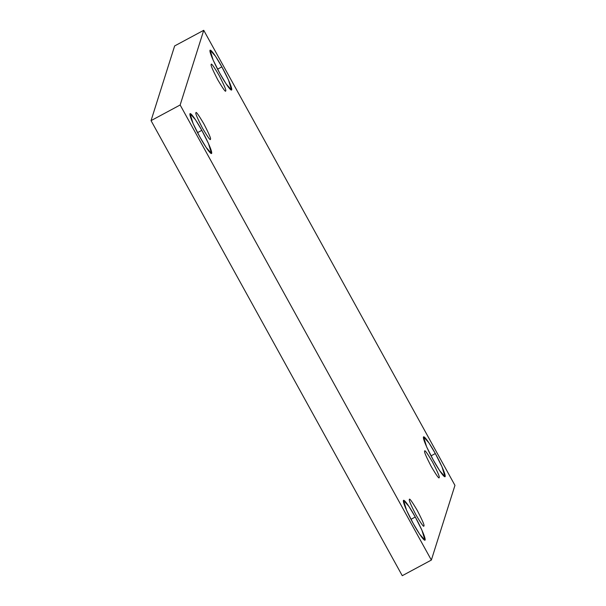 <?xml version="1.0" encoding="UTF-8"?>
<svg xmlns="http://www.w3.org/2000/svg" width="606" height="606" viewBox="0 0 606 606"><rect width="100%" height="100%" fill="white"/><g stroke="black" fill="none" stroke-linecap="round" stroke-linejoin="round"><path stroke-width="0.91" d="M197.533 132.638L201.821 130.335L195.473 119.738L190.072 113.617L193.109 123.586L199.775 136.812C196.549 131.176 189.299 116.511 189.905 113.845C190.814 111.724 198.677 124.435 201.821 130.335C205.048 135.979 212.297 150.636 211.691 153.303C210.782 155.431 202.919 142.713 199.775 136.812L206.123 147.417L211.524 153.538L208.487 143.561L201.821 130.335L197.533 132.638M217.577 69.175L221.864 66.872L215.524 56.267L210.123 50.146L213.153 60.123L219.819 73.349C216.592 67.705 209.343 53.048 209.956 50.381C210.858 48.253 218.721 60.971 221.864 66.872C225.091 72.508 232.34 87.173 231.734 89.839C230.833 91.968 222.97 79.25 219.819 73.349L226.167 83.954L231.568 90.067L228.538 80.098L221.864 66.872L217.577 69.175M410.989 519.319L415.277 517.016L408.929 506.411L403.535 500.298L406.565 510.267L413.231 523.493C410.004 517.85 402.755 503.192 403.369 500.526C404.27 498.397 412.133 511.116 415.277 517.016C418.504 522.66 425.753 537.317 425.147 539.984C424.245 542.112 416.375 529.394 413.231 523.493L419.579 534.098L424.98 540.211L421.943 530.242L415.277 517.016L410.989 519.319M431.04 455.856L435.328 453.546L428.98 442.948L423.579 436.828L426.616 446.796L433.282 460.022C430.055 454.386 422.806 439.721 423.412 437.062C424.321 434.934 432.184 447.645 435.328 453.546C438.555 459.189 445.804 473.847 445.19 476.513C444.289 478.642 436.426 465.923 433.282 460.022L439.63 470.627L445.024 476.748L441.994 466.779L435.328 453.546L431.04 455.856M424.654 451.19C423.92 451.462 426.116 456.568 431.237 466.499C436.623 475.596 439.267 479.263 439.176 477.498C439.267 479.263 436.623 475.596 431.237 466.499C426.116 456.568 423.92 451.462 424.654 451.19C424.564 449.425 427.215 453.083 432.601 462.181C437.721 472.119 439.911 477.225 439.176 477.498C439.911 477.225 437.721 472.119 432.601 462.181C427.215 453.083 424.564 449.425 424.654 451.19L424.768 451.038M409.383 499.549C408.649 499.821 410.838 504.927 415.958 514.858C421.344 523.955 423.995 527.621 423.905 525.849C423.995 527.621 421.344 523.955 415.958 514.858C410.838 504.927 408.649 499.821 409.383 499.549C409.292 497.776 411.944 501.442 417.322 510.54C422.443 520.478 424.639 525.576 423.905 525.849C424.639 525.576 422.443 520.478 417.322 510.54C411.944 501.442 409.292 497.776 409.383 499.549L409.497 499.389M195.927 112.867C195.193 113.14 197.382 118.246 202.502 128.177C207.888 137.274 210.54 140.94 210.449 139.175C210.54 140.94 207.888 137.274 202.502 128.177C197.382 118.246 195.193 113.14 195.927 112.867C195.836 111.103 198.48 114.761 203.866 123.859C208.987 133.797 211.183 138.903 210.449 139.175C211.183 138.903 208.987 133.797 203.866 123.859C198.48 114.761 195.836 111.103 195.927 112.867L196.033 112.716M211.199 64.509C210.464 64.781 212.653 69.887 217.774 79.825C223.16 88.923 225.811 92.582 225.72 90.817C225.811 92.582 223.16 88.923 217.774 79.825C212.653 69.887 210.464 64.781 211.199 64.509C211.108 62.744 213.759 66.41 219.137 75.508C224.258 85.438 226.455 90.544 225.72 90.817C226.455 90.544 224.258 85.438 219.137 75.508C213.759 66.41 211.108 62.744 211.199 64.509L211.312 64.357M454.954 485.368L431.358 560.065L402.263 575.7L431.358 560.065L180.149 104.989L203.737 30.3L454.954 485.368L203.737 30.3L174.642 45.935L203.737 30.3L180.149 104.989L151.046 120.632L180.149 104.989L431.358 560.065L454.954 485.368M174.642 45.935L151.046 120.632L402.263 575.7L151.046 120.632L174.642 45.935"/></g></svg>
